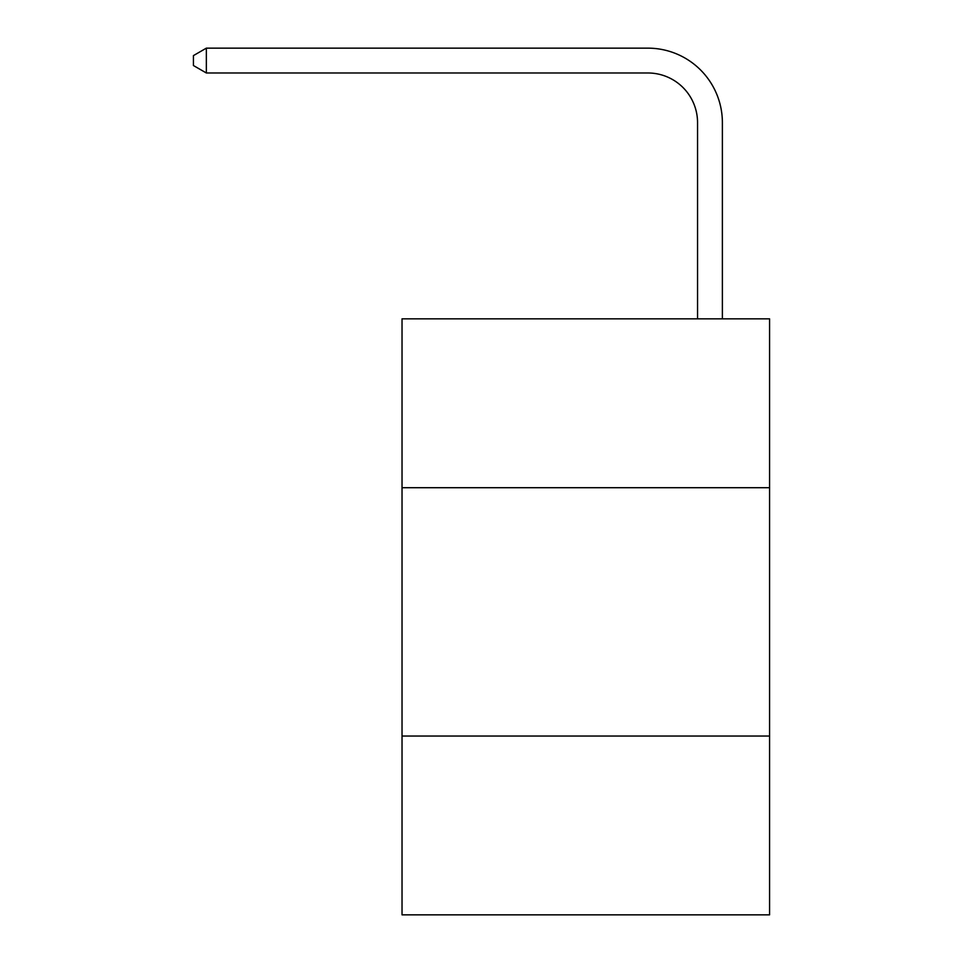 <?xml version="1.0" encoding="UTF-8"?>
<svg xmlns="http://www.w3.org/2000/svg" width="963" height="963" viewBox="0 0 963 963"><rect width="100%" height="100%" fill="white"/><g stroke="black" fill="none" stroke-linecap="round" stroke-linejoin="round"><path stroke-width="1.44" d="M769.569 487.711L769.569 318.837L402.028 318.837L402.028 487.711L769.569 487.711L769.569 914.85L402.028 914.85L402.028 487.711M769.569 736.045L402.028 736.045M697.549 318.837L697.549 122.65A49.667 49.667 0 0 0 647.882 72.983L206.347 72.983L193.431 65.532L193.431 55.601L206.347 48.15L647.882 48.15A74.5 74.5 0 0 1 722.382 122.65L722.382 318.837M697.549 122.65A49.667 49.667 0 0 0 647.882 72.983A49.667 49.667 0 0 1 697.549 122.65A49.667 49.667 0 0 0 647.882 72.983A49.667 49.667 0 0 1 697.549 122.65A49.667 49.667 0 0 0 647.882 72.983A49.667 49.667 0 0 1 697.549 122.65A49.667 49.667 0 0 0 647.882 72.983A49.667 49.667 0 0 1 697.549 122.65A49.667 49.667 0 0 0 647.882 72.983A49.667 49.667 0 0 1 697.549 122.65A49.667 49.667 0 0 0 647.882 72.983A49.667 49.667 0 0 1 697.549 122.65A49.667 49.667 0 0 0 647.882 72.983A49.667 49.667 0 0 1 697.549 122.65A49.667 49.667 0 0 0 647.882 72.983A49.667 49.667 0 0 1 697.549 122.65A49.667 49.667 0 0 0 647.882 72.983A49.667 49.667 0 0 1 697.549 122.65A49.667 49.667 0 0 0 647.882 72.983A49.667 49.667 0 0 1 697.549 122.65A49.667 49.667 0 0 0 647.882 72.983A49.667 49.667 0 0 1 697.549 122.65A49.667 49.667 0 0 0 647.882 72.983A49.667 49.667 0 0 1 697.549 122.65A49.667 49.667 0 0 0 647.882 72.983A49.667 49.667 0 0 1 697.549 122.65A49.667 49.667 0 0 0 647.882 72.983A49.667 49.667 0 0 1 697.549 122.65M206.347 48.15L647.882 48.15L206.347 48.15L647.882 48.15L206.347 48.15L647.882 48.15L206.347 48.15L647.882 48.15L206.347 48.15L647.882 48.15L206.347 48.15L647.882 48.15L206.347 48.15L647.882 48.15L206.347 48.15L647.882 48.15L206.347 48.15L647.882 48.15L206.347 48.15L647.882 48.15L206.347 48.15L647.882 48.15L206.347 48.15L647.882 48.15L206.347 48.15L647.882 48.15L206.347 48.15L647.882 48.15L206.347 48.15L206.347 72.983"/></g></svg>
